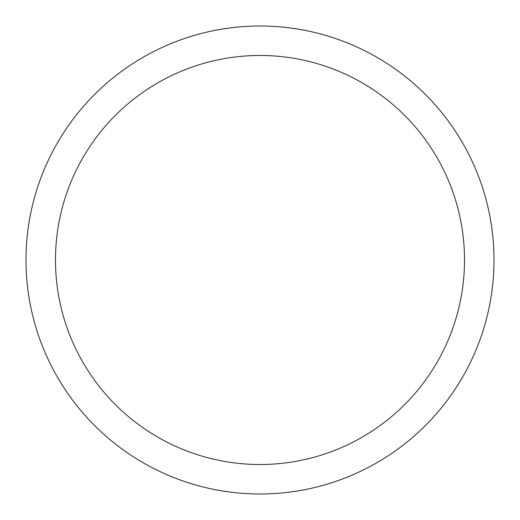 <?xml version="1.0" encoding="UTF-8"?>
<svg xmlns="http://www.w3.org/2000/svg" width="520" height="520" viewBox="0 0 520 520"><rect width="100%" height="100%" fill="white"/><g stroke="black" fill="none" stroke-linecap="round" stroke-linejoin="round"><path stroke-width="0.78" d="M494 260A234 234 0 0 1 260 494A234 234 0 0 1 26 260A234 234 0 0 1 260 26A234 234 0 0 1 494 260M55.477 260A204.522 204.522 0 0 0 362.258 437.119A204.522 204.522 0 0 0 362.258 82.882A204.522 204.522 0 0 0 55.477 260"/></g></svg>
